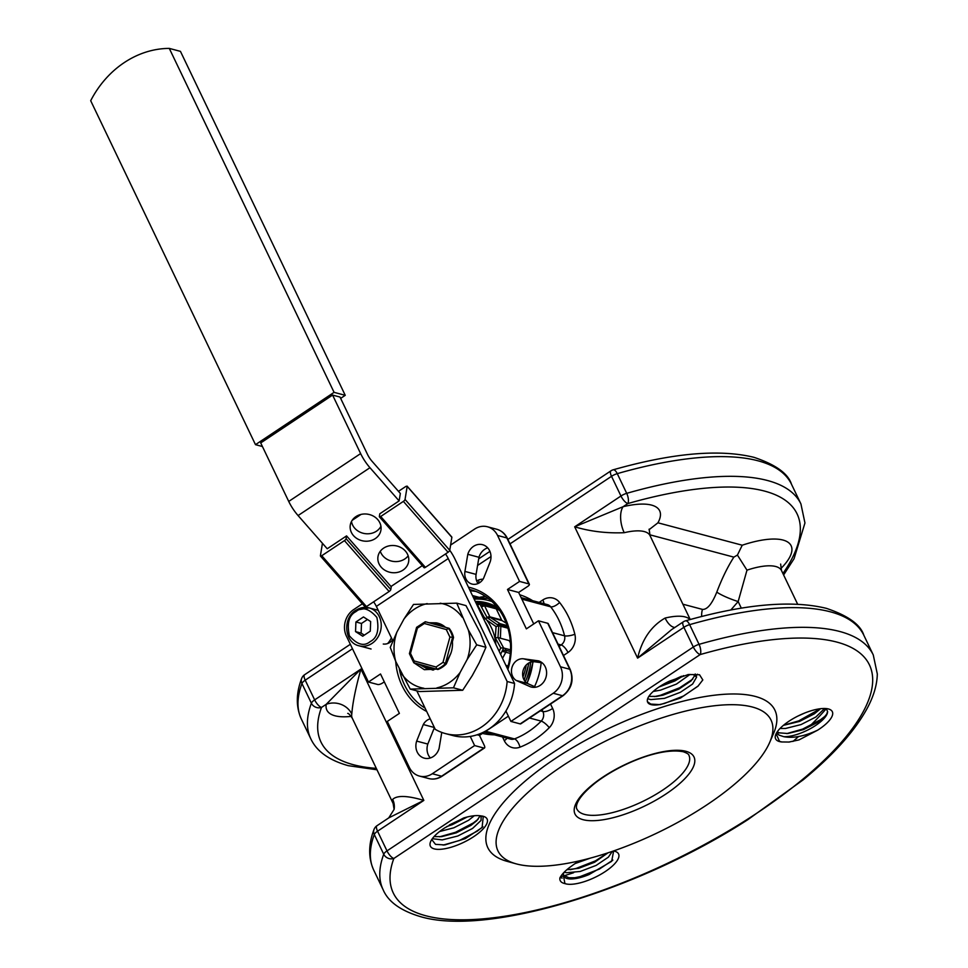<?xml version="1.0" encoding="UTF-8"?>
<svg xmlns="http://www.w3.org/2000/svg" width="968" height="968" viewBox="0 0 968 968"><rect width="100%" height="100%" fill="white"/><g stroke="black" fill="none" stroke-linecap="round" stroke-linejoin="round"><path stroke-width="1.45" d="M483.226 816.29A31.448 10.926 -25.6 0 1 483.322 816.326A31.448 10.926 -25.6 0 1 473.715 836.654A31.448 10.926 -25.6 0 1 434.245 848.888A31.448 10.926 -25.6 0 1 430.651 841.567A31.448 10.926 -25.6 0 1 445.062 827.688L463.672 817.972C470.884 815.806 476.631 815.116 480.914 815.903A31.448 10.926 -25.6 0 1 483.226 816.29M431.982 839.183A27.564 9.571 154.4 0 0 431.97 839.837L435.491 844.338L444.796 844.943L465.245 838.639L482.088 827.555L483.274 816.314M563.703 872.991A27.564 9.571 154.4 0 0 563.787 876.161A27.564 9.571 154.4 0 0 567.175 878.545A27.564 9.571 154.4 0 0 589.101 874.54L611.667 861.338L613.639 851.005M613.458 850.981A31.448 10.926 -25.6 0 1 614.704 851.235A31.448 10.926 -25.6 0 1 614.801 851.271A31.448 10.926 -25.6 0 1 605.194 871.599A31.448 10.926 -25.6 0 1 565.723 883.832A31.448 10.926 -25.6 0 1 564.925 883.59L563.146 874.164L564.054 872.337M564.925 883.59C561.174 882.792 559.492 880.892 559.891 877.915C561.791 874.14 565.808 870.111 571.931 865.815A31.448 10.926 -25.6 0 1 579.529 860.83M776.118 733.72L779.543 741.367L781.793 741.96A31.448 10.926 -25.6 0 1 779.482 741.561A31.448 10.926 -25.6 0 1 775.888 734.228A31.448 10.926 -25.6 0 1 799.157 715.461A31.448 10.926 -25.6 0 1 828.463 708.963A31.448 10.926 -25.6 0 1 828.56 709A31.448 10.926 -25.6 0 1 817.645 730.175C804.432 736.297 793.143 738.463 783.765 736.672A27.564 9.571 154.4 0 0 811.716 727.9A27.564 9.571 154.4 0 0 827.592 711.456L826.757 714.033L823.962 717.482L818.25 722.067L803.476 729.618L787.928 733.514L779.3 732.861L777.244 731.82M351.783 714.033A19.408 17.666 9.8 0 0 326.228 704.305L360.919 669.082C355.74 687.607 352.691 702.587 351.783 714.033A46.585 16.178 154.4 0 0 352.231 718.123C349.896 714.771 348.395 713.198 347.718 713.404L347.839 713.44M685.465 620.851A7.768 3.194 74 0 1 689.627 624.65A271.742 94.404 154.4 0 1 830.387 611.824A271.742 94.404 154.4 0 1 863.831 635.25C860.467 624.566 847.956 615.587 826.333 608.34C791.63 599.882 744.67 604.044 685.465 620.851A7.768 7.768 0 0 0 683.299 621.843L671.514 629.684L637.597 658.119C642.038 639.4 651.21 626.054 665.113 618.056A19.408 9.595 -103.4 0 0 674.853 627.47M373.709 870.075C368.239 857.963 368.336 844.435 373.999 829.503A7.768 6.861 20.3 0 0 374.289 834.525A271.742 94.404 154.4 0 0 373.709 870.075L383.146 889.774A271.742 94.404 -25.6 0 1 383.727 854.224A7.768 6.861 20.3 0 0 393.855 858.459A263.974 91.706 154.4 0 0 425.787 915.752A263.974 91.706 154.4 0 0 757.799 812.539A263.974 91.706 154.4 0 0 836.921 642.111A263.974 91.706 154.4 0 0 700.179 654.574L393.855 858.459A7.768 2.747 -123.6 0 1 386.994 850.896L693.318 647.023A7.768 2.698 -25.6 0 1 699.053 644.349A7.768 3.194 74 0 1 700.179 654.574A7.768 2.747 -123.6 0 1 693.318 647.023L683.88 627.325L637.597 658.119L574.677 526.81L623.102 506.7A65.993 22.929 -25.6 0 1 657.938 522.805L742.238 545.214A65.993 22.929 -25.6 0 1 780.789 568.627M782.93 573.528A263.974 91.706 154.4 0 0 764.563 491.091A263.974 91.706 154.4 0 0 627.833 503.566A7.768 2.747 56.4 0 1 620.96 496.003A7.768 2.698 -25.6 0 1 626.707 493.341A7.768 3.194 74 0 1 627.833 503.566L623.102 506.7A19.408 9.595 76.6 0 0 624.215 532.702C606.839 533.428 590.323 531.468 574.677 526.81L620.96 496.003L611.522 476.304L510.015 543.871M301.641 678.495A7.768 6.861 20.3 0 0 301.943 683.517A271.742 94.404 154.4 0 0 301.351 719.067C295.893 706.955 295.978 693.427 301.641 678.495A7.768 7.768 0 0 1 304.618 674.72L350.343 644.289M468.427 587.165A65.993 57.318 104.9 0 1 504.824 617.221A65.993 57.318 104.9 0 1 507.861 669.469M426.682 711.456A65.993 57.318 104.9 0 1 402.047 685.634A65.993 57.318 104.9 0 1 395.706 661.374M399.324 668.948A64.057 55.636 -75.1 0 0 404.491 684.872A64.057 55.636 -75.1 0 0 425.061 708.08M507.401 668.513A64.057 55.636 -75.1 0 0 504.243 618.467A64.057 55.636 -75.1 0 0 470.823 589.766A64.057 55.636 -75.1 0 0 469.528 589.439M545.262 666.843A13.588 11.797 -75.1 0 0 538.595 660.878L523.603 658.821A11.64 10.116 -75.1 0 0 512.181 666.795A11.64 10.116 -75.1 0 0 516.186 680.456L530.416 686.784A13.588 11.797 -75.1 0 0 531.19 687.026A13.588 11.797 -75.1 0 0 543.847 681.762A13.588 11.797 -75.1 0 0 545.262 666.843M487.69 547.852A13.588 11.797 -75.1 0 0 478.954 557.278L467.798 554.301L464.93 571.423A11.64 10.116 -75.1 0 0 471.973 584.055A11.64 10.116 -75.1 0 0 483.589 578.307L490.207 561.742A13.588 11.797 -75.1 0 0 489.651 550.78A13.588 11.797 -75.1 0 0 482.56 544.694A13.588 11.797 -75.1 0 0 467.798 554.301M434.366 727.488L423.282 724.548L416.663 741.101A13.588 11.797 -75.1 0 0 424.311 758.162A13.588 11.797 -75.1 0 0 439.073 748.542L441.771 732.425M430.203 718.825A11.64 10.116 -75.1 0 0 423.282 724.548M752.402 707.027A151.395 52.599 154.4 0 0 562.396 765.942A151.395 52.599 154.4 0 0 516.101 863.831A151.395 52.599 154.4 0 0 516.597 863.964A151.395 52.599 154.4 0 0 657.708 832.698A151.395 52.599 154.4 0 0 769.741 742.299A151.395 52.599 154.4 0 0 752.402 707.027M769.741 742.299L773.529 733.526A159.163 55.297 154.4 0 0 755.294 696.428A159.163 55.297 154.4 0 0 555.547 758.38A159.163 55.297 154.4 0 0 506.881 861.278L516.101 863.831M653.243 691.455L660.539 690.136L676.45 684.073L690.063 674.418M683.602 675.628L674.938 680.915L659.051 686.977M647.653 698.751L650.786 699.598L664.471 698.351L680.383 692.289L692.604 684.049L696.609 677.092L693.257 674.563L687.57 674.684M695.06 675.132L691.091 680.891L678.87 689.119L662.959 695.181L656.461 696.415L648.862 696.379M658.058 704.825A27.564 9.571 -25.6 0 1 651.028 704.607A27.564 9.571 -25.6 0 1 647.64 702.224A27.564 9.571 -25.6 0 1 669.723 681.048L688.405 674.527L699.537 674.756L702.816 679.935L697.94 686.227L680.443 698.073L660.164 704.644L650.774 704.075L647.447 701.727M797.971 716.042L804.626 713.053M780.014 728.48L785.52 728.468L801.056 724.572L815.83 717.022L824.603 708.479M820.61 708.697L814.318 713.852L799.544 721.414L783.39 725.359M776.893 732.352L778.925 735.087L783.765 736.672M575.161 863.529L590.371 858.108M564.211 872.18L566.534 872.725L580.219 871.466L596.143 865.404L608.364 857.164L612.333 851.368M608.025 852.82L594.63 862.246L578.707 868.308L566.824 869.736M589.101 874.54L576.141 877.734L568.954 877.77L563.497 875.241M562.989 874.515L562.698 873.826M439.557 831.548L453.859 827.797L468.621 820.247L474.284 815.734M467.254 816.98L452.334 824.639L446.805 826.515M432.333 838.687L442.243 839.897L457.779 836.013L472.553 828.451L481.06 820.416L481.12 815.915M480.213 815.77L476.764 820.719L471.041 825.293L456.267 832.843L441.638 836.642L434.051 836.582M534.542 686.615A64.057 55.636 -75.1 0 0 541.185 662.669M485.597 596.506A64.057 55.636 -75.1 0 0 479.354 597.353M472.444 595.55L479.208 597.353M434.402 727.585L427.82 744.065A13.588 11.797 -75.1 0 0 430.336 757.968M362.383 603.79L353.659 609.598A19.408 16.855 -75.1 0 0 346.399 636.073L368.421 682.029L380.521 673.982L399.385 713.38L387.297 721.426L409.319 767.382A19.408 16.855 -75.1 0 0 419.446 776.082A19.408 16.855 -75.1 0 0 432.297 773.735L441.589 776.215A3.884 1.367 56.4 0 0 442.17 776.154C437.923 778.913 433.446 779.712 428.739 778.55A19.408 16.855 -75.1 0 0 441.589 776.215L483.915 748.046A3.884 1.367 56.4 0 0 484.496 747.986A3.884 1.367 56.4 0 0 484.206 745.251L479.487 735.402L508.381 716.175M368.421 682.029L377.726 684.497A3.884 1.343 154.4 0 0 382.602 682.985L384.296 681.859M478.954 557.278L476.087 574.387A11.64 10.116 -75.1 0 0 478.095 583.523M533.743 623.961L518.642 592.44L527.705 586.402A3.884 1.343 154.4 0 0 529.351 584.236A3.884 1.343 154.4 0 0 528.867 583.898L519.574 581.429L497.552 535.461A19.408 16.855 -75.1 0 0 487.424 526.761A19.408 16.855 -75.1 0 0 474.574 529.109L450.604 545.069M470.218 590.891A64.057 55.636 104.9 0 1 475.857 591.412M542.128 662.802L534.76 661.797A11.64 10.116 -75.1 0 0 523.337 669.759A11.64 10.116 -75.1 0 0 527.342 683.42L535.812 687.183M383.267 644.023A11.64 10.116 -75.1 0 0 392.476 640.066M432.297 773.735L474.623 745.566L470.242 736.43M505.913 711.02L510.898 721.426L553.224 693.257A19.408 16.855 -75.1 0 0 560.472 666.783L538.45 620.815L526.362 628.873L507.486 589.476L519.574 581.429M780.644 564.066L781.491 570.539A46.585 16.178 154.4 0 0 775.767 566.522A46.585 16.178 154.4 0 0 746.981 570.164L738.16 601.564L730.828 609.985M392.681 799.386C397.061 795.212 407.443 795.539 423.839 800.403L388.749 817.887L394.109 809.381A19.408 17.666 -170.2 0 0 392.681 799.386A46.585 16.178 -25.6 0 0 393.129 803.476L394.109 809.381M781.793 741.96L789.138 742.045L799.036 739.891L817.645 730.175M479.487 735.402L477.127 734.772M518.642 592.44L507.486 589.476M520.191 723.895L562.517 695.726A19.408 16.855 -75.1 0 0 569.765 669.251L547.743 623.295A3.884 1.343 -25.6 0 1 548.227 623.622L570.249 669.59C574.121 680.008 571.737 688.708 563.098 695.677L520.772 723.846A3.884 1.367 -123.6 0 1 520.191 723.895L510.898 721.426M483.915 748.046L474.623 745.566M547.743 623.295L538.45 620.815M427.82 744.065L416.663 741.101M531.976 687.195L530.416 686.784M527.342 683.42L516.186 680.456M613.107 469.831A7.768 3.194 74 0 1 617.269 473.642A7.768 2.698 154.4 0 0 611.522 476.304A7.768 2.747 -123.6 0 1 610.941 470.835A7.768 7.768 0 0 1 613.107 469.831C672.312 453.036 719.272 448.862 753.975 457.332C775.61 464.579 788.109 473.546 791.485 484.242A271.742 94.404 154.4 0 0 758.029 460.804A271.742 94.404 154.4 0 0 617.269 473.642L626.707 493.341A271.742 94.404 -25.6 0 1 767.467 480.503A271.742 94.404 -25.6 0 1 800.923 503.929L791.485 484.242M376.988 769.79L348.298 765.676C329.144 760.328 316.645 751.35 310.788 738.765A271.742 94.404 -25.6 0 1 311.381 703.216A7.768 6.861 20.3 0 0 321.509 707.439A263.974 91.706 154.4 0 0 353.441 764.732A263.974 91.706 154.4 0 0 376.298 768.35M682.888 604.201L702.429 609.392C707.209 609.755 712 603.984 716.804 592.101A19.408 3.025 -159.4 0 0 738.16 601.564L741.319 608.146M746.981 570.164L737.422 555.075L742.238 545.214M716.804 592.101C721.898 578.622 727.585 566.97 733.853 557.132L737.422 555.075M649.032 529.726L657.938 522.805M827.592 711.456L826.164 708.576M660.817 685.828L681.52 676.233M654.404 696.597L660.406 695.302L679.73 687.728L692.81 679.088M696.125 675.845L697.444 674.212M658.313 704.801L664.338 703.506L683.662 695.944L698.255 685.925M783.475 725.286L798.721 720.882L820.307 708.733M776.034 733.974L777.861 734.168M786.79 733.599L802.654 729.085L820.574 719.696L825.317 716.042M788.775 742.093L799.036 739.891M570.152 869.712L576.166 868.417L595.477 860.855L607.722 852.917M560.109 877.516L562.166 878.109M574.084 877.915L580.098 876.621L599.41 869.058L612.865 860.092M449.321 824.942L464.906 817.609M439.581 836.824L455.444 832.311L473.364 822.921L478.107 819.267M443.102 845.1L459.376 840.526L477.297 831.125L482.923 826.696M501.593 619.968L496.257 608.848L484.544 605.726L489.869 616.846L501.593 619.968A1.936 1.682 -75.1 0 0 502.186 620.645L490.474 617.536L500.105 623.695L497.213 624.65M506.3 623.283L502.186 620.645M494.829 607.928A1.936 1.682 104.9 0 1 496.257 608.848M481.411 606.972L484.544 605.726A1.936 1.682 104.9 0 0 483.54 604.867L483.105 604.818A1.936 1.682 104.9 0 1 483.54 604.867L495.253 607.977M480.999 606.21L482.838 604.782M507.111 625.558L500.105 623.695A1.936 1.682 104.9 0 1 500.892 625.328L498.254 625.389M504.969 648.366L505.901 650.302L502.501 650.423M510.33 653.424L502.089 651.258M391.387 637.791A19.614 17.037 104.9 0 1 387.636 643.551M367.453 619.496L361.488 623.465L361.124 633.096L364.319 635.141M361.488 623.465L355.909 621.988L363.472 616.955L370.659 621.553L370.284 631.172L362.722 636.206L355.546 631.608L361.124 633.096M355.546 631.608L355.909 621.988M475.736 602.411A54.281 47.142 104.9 0 1 499.815 610.76M414.098 660.938L436.036 667.012L436.943 669.263L414.026 662.923L414.098 660.938L410.48 653.388L409.633 653.751L410.48 653.388L417.402 628.111L416.857 627.349L417.402 628.111L424.347 623.489L425.303 621.734L429.03 622.751L436.205 622.847A23.293 20.231 104.9 0 1 438.032 623.235A23.293 20.231 104.9 0 1 445.474 627.3L449.152 628.317A25.362 22.034 104.9 0 1 453.544 637.489L452.383 641.724A23.293 20.231 104.9 0 1 450.834 653.376L446.321 663.891A25.362 22.034 104.9 0 1 442.328 667.194A25.362 22.034 104.9 0 1 437.875 669.505L436.943 669.263A25.362 22.034 -75.1 0 0 441.396 666.94A25.362 22.034 -75.1 0 0 445.389 663.637L452.613 637.234L453.544 637.489M345.237 395.319L180.447 51.364L169.291 48.4A97.054 84.289 -75.1 0 0 124.255 62.593A97.054 84.289 -75.1 0 0 90.689 100.708L255.492 444.663L334.081 392.355L345.237 395.319L340.651 398.368M383.643 548.13A15.524 13.576 9.3 0 1 400.994 547.586A15.524 13.576 9.3 0 1 408.641 561.634A15.524 13.576 9.3 0 1 402.978 570.128A15.524 13.576 9.3 0 1 385.627 570.66A15.524 13.576 9.3 0 1 377.98 556.624A15.524 13.576 9.3 0 1 383.643 548.13M408.157 555.826A15.524 13.576 9.3 0 1 404.793 558.972A15.524 13.576 9.3 0 1 380.291 551.276M445.486 733.599L452.927 735.571A54.462 47.299 -75.1 0 0 488.985 729.001A54.462 47.299 -75.1 0 0 514.565 683.469L507.135 681.484A54.462 47.299 104.9 0 1 481.544 727.016A54.462 47.299 104.9 0 1 445.486 733.599A54.462 47.299 104.9 0 1 435.249 729.34L416.809 690.85M375.281 538.595A15.524 13.576 -170.7 0 0 380.932 530.101A15.524 13.576 -170.7 0 0 373.285 516.065A15.524 13.576 -170.7 0 0 355.946 516.597A15.524 13.576 -170.7 0 0 350.283 525.092A15.524 13.576 -170.7 0 0 357.93 539.128A15.524 13.576 -170.7 0 0 375.281 538.595M351.493 521.474A15.524 13.576 -170.7 0 0 361.1 532.606A15.524 13.576 -170.7 0 0 376.491 531.166A15.524 13.576 -170.7 0 0 380.944 526.277M446.321 663.891L442.981 662.378L449.914 637.101L452.613 637.234A25.362 22.034 104.9 0 0 448.22 628.063L425.303 621.734L416.603 627.337M346.096 538.68L346.556 535.897L390.999 586.487A11.64 4.114 -123.6 0 1 391.241 586.777L390.794 589.56L346.096 538.68A1.936 0.641 138.7 0 1 344.439 540.616L389.124 591.496A1.936 0.641 -41.3 0 0 390.794 589.56M365.093 606.658A1.936 0.641 -41.3 0 0 365.154 606.936A1.936 0.641 -41.3 0 0 366.461 606.585L389.124 591.496M424.044 567.429A1.936 0.641 -41.3 0 0 424.093 567.696A1.936 0.641 -41.3 0 0 425.4 567.345L448.075 552.256A1.936 0.641 -41.3 0 0 449.745 550.32L451.862 537.313A1.936 0.641 -41.3 0 0 451.814 537.034A1.936 0.641 -41.3 0 0 451.548 536.95M366.461 606.585L321.763 555.717A1.936 0.641 138.7 0 1 320.456 556.068A1.936 0.641 138.7 0 1 320.408 555.789L322.441 543.302M373.624 601.818A11.64 4.114 -123.6 0 1 376.346 606.404L392.887 640.925M445.51 553.962A11.64 4.114 -123.6 0 1 448.232 558.548L376.346 606.404M321.763 555.717L344.439 540.616M449.757 550.26A23.293 8.228 -123.6 0 1 455.057 559.25L514.565 683.469M449.745 550.32L405.048 499.452L407.177 486.384L451.862 537.313M425.4 567.345L380.714 516.476L403.378 501.388L448.075 552.256M507.135 681.484L448.232 558.548M298.071 515.557L369.957 467.713A23.293 8.228 -123.6 0 1 360.628 453.593L332.593 395.077L260.707 442.933L288.73 501.436A23.293 8.228 56.4 0 0 298.071 515.557L327.232 548.759L346.556 535.897M407.746 487.086A1.936 0.641 138.7 0 1 408 487.17L407.129 486.118L405.822 486.456L398.465 491.345M453.46 687.812L460.163 672.397L467.157 659.486L476.716 644.833L468.306 629.878L456.739 603.149L465.971 605.593L480.394 633.084L485.948 647.29L479.245 662.705L472.251 675.616L462.692 690.269L419.446 691.551L410.226 689.095L453.46 687.812L462.692 690.269M369.957 467.713L399.119 500.904L379.807 513.766L379.347 516.549A1.936 0.641 138.7 0 0 379.408 516.827L424.093 567.696M399.119 500.904L400.341 493.474L372.111 461.349A11.64 4.114 56.4 0 1 367.441 454.282L340.022 397.061L332.593 395.077M380.714 516.476A1.936 0.641 138.7 0 1 379.408 516.827M405.048 499.452A1.936 0.641 138.7 0 1 403.378 501.388M490.074 632.334A46.585 40.462 -75.1 0 0 484.968 621.686M495.846 644.385A46.585 40.462 -75.1 0 0 486.686 620.065A46.585 40.462 -75.1 0 0 483.927 616.87A46.585 40.462 -75.1 0 0 481.604 614.644M456.739 603.149L413.505 604.431L403.946 619.084L396.953 631.995L390.249 647.41L395.803 661.616L410.226 689.095M476.716 644.833L485.948 647.29M262.413 446.514L255.492 444.663M361.064 514.407L352.183 520.324M395.803 661.616A43.33 37.643 104.9 0 1 396.953 631.995M427.203 603.596A43.33 37.643 -75.1 0 0 403.946 619.084M401.805 674.127A43.33 37.643 -75.1 0 0 423.911 688.272M436.907 687.885A43.33 37.643 -75.1 0 0 460.163 672.397M467.157 659.486A43.33 37.643 -75.1 0 0 468.306 629.878M462.305 617.354A43.33 37.643 -75.1 0 0 440.186 603.209M436.411 669.118L424.311 669.687L414.219 662.983M409.839 652.021L415.49 631.39M169.291 48.4L334.081 392.355M483.927 616.87L477.696 605.375L479.596 603.621L476.438 603.863M485.029 618.915L487.243 617.729L479.596 603.621L490.873 606.815M499.149 651.27L500.759 647.943L495.301 637.876L497.976 637.525L498.786 625.751L496.088 626.599L486.686 620.065M500.759 647.943L503.662 648.015L497.976 637.525L500.383 638.166M450.834 653.376L447.204 660.66M449.152 628.317L446.296 629.551L449.914 637.101M438.044 623.235L436.205 622.847M438.71 623.428L431.159 623.319L438.964 623.501M427.711 668.646L421.637 665.028M439.617 623.731L433.011 623.815L439.871 623.828M428.667 668.791L423.524 665.548M440.513 624.094L434.874 624.312L440.755 624.203M429.635 668.9L425.412 666.069M441.384 624.493L436.737 624.808L441.638 624.626M430.615 668.936L427.311 666.601M437.318 624.929L442.497 625.098M433.349 669.88L432.72 669.566M432.478 669.433L431.849 669.082M431.607 668.924L429.199 667.121M443.102 625.473L440.452 625.8L443.344 625.63M426.767 668.44L419.749 664.508M430.566 667.496L432.333 668.888M432.575 669.045L433.192 669.433M439.145 625.437L440.452 625.8M428.667 666.976L431.329 668.936M431.571 669.082L432.2 669.433M432.442 669.553L433.071 669.856M442.255 624.965L438.589 625.304M426.779 666.456L430.336 668.936M435.418 624.445L436.737 624.808M424.879 665.923L429.356 668.876M432.079 669.856L432.999 670.062M433.567 623.949L434.874 624.312M422.992 665.403L428.388 668.755M430.228 669.36L433.761 669.904M431.704 623.452L433.011 623.815M421.104 664.883L427.445 668.585M429.054 622.751L431.159 623.319M419.217 664.363L426.501 668.368L434.487 668.585M487.243 617.729L498.786 625.751L507.934 628.184M510.547 649.843L503.662 648.015L500.601 654.32M509.168 640.562L510.463 642.958M430.941 667.605A23.293 20.231 -75.1 0 0 432.563 668.864M432.805 669.033A23.293 20.231 -75.1 0 0 433.422 669.42M444.167 626.223L442.679 626.393L445.268 627.107M440.997 625.933L442.679 626.393M436.931 669.263L413.796 662.765L409.404 653.63L416.591 627.361M507.619 627.119L500.892 625.328L500.383 638.227L510.305 640.864M491.95 601.551A58.225 50.578 -75.1 0 0 474.163 599.131M576.916 809.054A62.109 21.574 154.4 0 0 584.563 814.403A62.109 21.574 154.4 0 0 652.831 796.156A62.109 21.574 154.4 0 0 688.938 755.379C688.986 754.35 687.111 753.14 683.323 751.761C660.43 747.26 620.778 763.679 596.227 782.192C571.991 801.383 576.698 809.163 576.916 809.054M583.111 819.702A65.993 22.929 -25.6 0 1 602.895 777.098A65.993 22.929 -25.6 0 1 685.889 751.289A65.993 22.929 -25.6 0 1 666.105 793.893A65.993 22.929 -25.6 0 1 583.111 819.702M351.19 716.38A65.993 22.929 -25.6 0 1 334.989 715.788A65.993 22.929 -25.6 0 1 326.228 704.305L321.509 707.439A7.768 2.747 56.4 0 1 314.648 699.888L305.21 680.189A7.768 2.698 154.4 0 0 301.943 683.517L311.381 703.216A7.768 2.698 -25.6 0 1 314.648 699.888L360.919 669.082L423.839 800.403L377.556 831.197L386.994 850.896A7.768 2.698 -25.6 0 0 383.727 854.224L374.289 834.525A7.768 2.698 154.4 0 1 377.556 831.197A7.768 2.747 56.4 0 1 376.976 825.728A7.768 7.768 0 0 0 373.999 829.503M665.113 618.056A46.585 16.178 -25.6 0 1 685.175 616.931A46.585 16.178 -25.6 0 1 689.99 619.568M683.299 621.843A7.768 2.747 56.4 0 0 683.88 627.325A7.768 2.698 154.4 0 1 689.627 624.65L699.053 644.349A271.742 94.404 -25.6 0 1 839.825 631.511A271.742 94.404 -25.6 0 1 873.269 654.949L877.31 673.982C877.068 685.235 873.426 697.154 866.408 709.75C853.873 732.098 832.77 755.476 803.125 779.881L747.865 819.654C638.263 890.427 487.303 936.359 420.644 916.684C400.74 910.767 388.241 901.801 383.146 889.774M826.309 708.661A263.974 91.706 -25.6 0 1 810.059 725.806M798.539 736.551A263.974 91.706 -25.6 0 1 792.974 741.428M560.411 876.96A271.742 94.404 154.4 0 0 562.408 876.33M564.054 875.81A271.742 94.404 154.4 0 0 573.661 872.7M559.093 646.297L561.125 644.942A7.768 6.74 -75.1 0 0 564.562 635.819A81.518 70.809 -75.1 0 0 559.02 620.367A81.518 70.809 -75.1 0 0 550.647 606.791A7.768 3.219 142 0 0 559.613 602.471A89.286 77.549 104.9 0 1 568.785 617.33A89.286 77.549 104.9 0 1 574.847 634.258A15.524 13.492 104.9 0 1 567.998 652.492L563.497 655.493M690.22 619.508L650.012 535.594A46.585 16.178 154.4 0 0 644.277 531.577A46.585 16.178 154.4 0 0 624.215 532.702M574.847 634.258A7.768 2.057 166.1 0 1 564.562 635.819L552.534 632.624M567.998 652.492A7.768 2.747 -123.6 0 0 561.125 644.942L558.04 644.119M484.363 732.159L510.668 739.141A7.768 6.74 -75.1 0 0 514.468 738.911A81.518 70.809 -75.1 0 0 541.197 721.112A7.768 6.74 -75.1 0 0 542.891 711.516L540.313 710.839M550.526 704.038L552.655 708.479A7.768 2.698 -25.6 0 1 542.891 711.516L542.019 709.701M476.643 580.812A89.286 77.549 104.9 0 1 478.531 580.05A15.524 13.492 104.9 0 1 483.08 579.179M519.768 594.788A71.814 62.375 104.9 0 1 532.654 600.692M539.152 602.423L542.83 599.966A15.524 13.492 104.9 0 1 559.613 602.471M552.655 708.479A15.524 13.492 104.9 0 1 549.267 727.682A89.286 77.549 104.9 0 1 519.985 747.163A15.524 13.492 104.9 0 1 504.292 740.677L502.525 736.975M494.454 734.833A71.814 62.375 104.9 0 1 482.463 733.417M490.994 556.527L477.587 565.457M352.473 648.729L305.21 680.189A7.768 2.747 -123.6 0 1 304.618 674.72M521.123 597.631L547.392 604.613A7.768 6.74 -75.1 0 1 550.647 606.791L521.849 599.144M549.267 727.682A7.768 2.117 44.6 0 0 541.197 721.112L529.532 718.014M519.985 747.163A7.768 3.255 68.8 0 0 514.468 738.911L485.706 731.264M733.853 557.132L649.661 534.76M563.098 695.677A3.884 1.367 -123.6 0 1 562.517 695.726L553.224 693.257M570.249 669.59A3.884 1.343 154.4 0 0 569.765 669.251L560.472 666.783M528.867 583.898L506.857 537.942L497.552 535.461M496.717 529.242C501.484 530.609 505.03 533.622 507.329 538.269A3.884 1.343 154.4 0 0 506.857 537.942A19.408 16.855 -75.1 0 0 496.717 529.242L487.424 526.761M476.087 574.387L464.93 571.423M534.76 661.797L523.603 658.821M543.968 603.693A7.768 2.747 56.4 0 0 542.83 599.966M504.292 740.677A7.768 2.698 154.4 0 0 507.087 738.197M478.942 583.099A7.768 3.255 68.8 0 0 478.531 580.05M701.679 616.459A19.408 16.855 104.9 0 1 702.429 609.392M530.754 662.148A60.173 52.26 104.9 0 1 525.358 681.702M526.979 683.166A60.173 52.26 -75.1 0 0 532.908 661.737M524.063 679.875A60.173 52.26 -75.1 0 0 528.709 663.044M526.265 664.955A60.173 52.26 104.9 0 1 522.95 676.983M510.39 641.796L509.749 641.627M502.525 658.325L505.828 652.226A1.936 1.682 104.9 0 0 505.901 650.302L510.463 651.512M505.889 665.355L508.139 665.948M507.873 666.916L506.47 666.553M487.025 617.318A3.884 1.343 -25.6 0 1 489.869 616.846A1.936 1.682 -75.1 0 0 490.474 617.536A3.884 1.851 122.6 0 0 488.296 618.455M355.934 611.631C362.032 606.452 369.014 608.376 376.867 617.415C379.371 630.011 377.181 638.045 370.26 641.53C364.162 646.709 357.18 644.785 349.339 635.746C346.822 623.15 349.024 615.116 355.934 611.631M356.079 610.239A19.614 17.037 104.9 0 1 369.062 607.868A19.614 17.037 104.9 0 1 381.174 623.695A19.614 17.037 104.9 0 1 371.978 643.418A19.614 17.037 104.9 0 1 358.995 645.789L371.071 648.996M488.066 603.233L475.264 601.431A55.478 48.182 104.9 0 1 486.674 602.858A55.478 48.182 104.9 0 1 497.249 607.287M390.999 586.487L422.29 565.651M451.814 537.034L408 487.17A1.936 0.641 138.7 0 1 408.06 487.449M360.628 453.593L288.73 501.436M495.301 637.876L496.088 626.599M479.233 603.657L476.45 603.899M436.036 667.012L442.981 662.378M446.296 629.551L424.347 623.489M488.32 598.466L473.412 597.571M783.62 574.968L794.05 558.73L804.952 522.974L800.923 503.929M863.831 635.25L873.269 654.949M781.491 570.539L797.644 604.226M695.23 673.982L696.403 676.426M776.844 732.425L777.183 733.139M481.314 815.939L481.665 816.653M352.231 718.123L393.129 803.476M310.788 738.765L301.351 719.067M428.739 778.55L419.446 776.082M484.496 747.986L442.17 776.154M507.329 538.269L529.351 584.236M478.688 558.851L489.917 551.385M507.885 539.43L610.941 470.835M376.976 825.728L388.749 817.887M650.012 535.594L649.165 529.121M563.824 872.579L563.146 874.164M533.162 661.713L527.185 683.311M528.976 662.899L524.22 680.153M378.21 610.3L369.062 607.868L355.788 610.264C342.321 618.213 344.305 642.728 358.995 645.789M320.456 556.068L365.154 606.936"/></g></svg>
